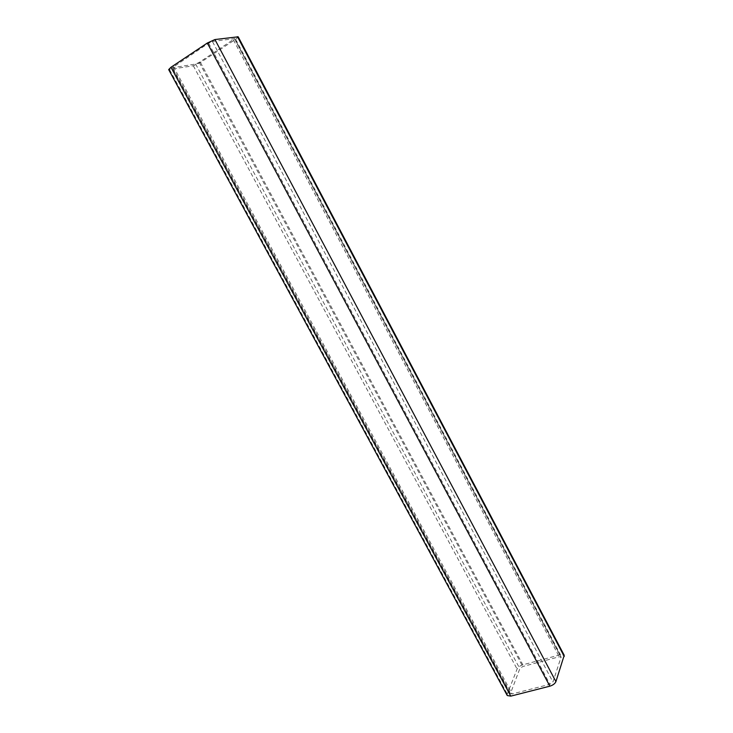 <?xml version="1.0" encoding="UTF-8"?>
<svg xmlns="http://www.w3.org/2000/svg" width="733" height="733" viewBox="0 0 733 733"><rect width="100%" height="100%" fill="white"/><g stroke="black" fill="none" stroke-linecap="round" stroke-linejoin="round"><path stroke-width="0.55" stroke-dasharray="3.67 2.75" d="M212.396 41.424L234.67 38.647L199.239 62.397L195.665 64.055L172.301 67.757L208.612 43.155L212.396 41.424L552.939 682.02L561.102 657.052L559.224 656.768L522.73 666.535L519.834 668.661L510.388 693.638L512.156 693.94L549.915 684.283L552.939 682.02M238.188 36.806L235.659 39.289L200.466 62.47L193.32 65.778L168.672 69.598M507.245 695.525L507.263 694.096L517.095 669.055C518.084 667.149 520.018 665.738 522.876 664.804L560.461 654.725L564.218 655.293M234.303 38.574L561.111 657.648M208.612 43.155L549.915 684.283M173.446 66.593L512.156 693.94M172.768 67.821L510.397 692.923M169.616 69.727L507.263 694.096M235.659 39.289L560.461 654.725M195.665 64.055L519.834 668.661M200.466 62.47L522.876 664.804M193.32 65.778L517.095 669.055M199.239 62.397L522.73 666.535M233.415 39.884L559.224 656.768M510.388 693.638L172.301 67.757M561.102 657.052L234.67 38.647"/><path stroke-width="1.1" d="M168.672 69.598L170.963 67.271L207.329 43.018L214.934 39.536L238.188 36.806L564.218 655.293L555.916 681.635C554.954 683.687 552.929 685.208 549.842 686.18L510.773 696.13L507.245 695.525L168.672 69.598M170.963 67.271L510.773 696.13M207.329 43.018L549.842 686.18M214.934 39.536L555.916 681.635M237.465 36.668L564.254 656.466"/></g></svg>
